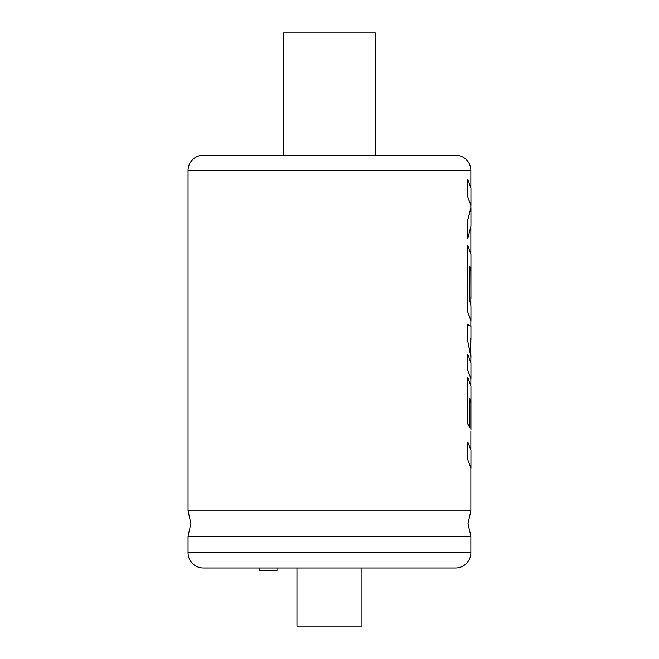 <?xml version="1.0" encoding="UTF-8"?>
<svg xmlns="http://www.w3.org/2000/svg" width="659" height="659" viewBox="0 0 659 659"><rect width="100%" height="100%" fill="white"/><g stroke="black" fill="none" stroke-linecap="round" stroke-linejoin="round"><path stroke-width="0.99" d="M283.601 155.236L375.317 155.236L375.317 32.95L283.601 32.95L283.601 155.236L203.351 155.236A15.289 15.289 0 0 0 188.062 170.524L188.062 510.84L470.856 510.84L470.856 468.047L467.717 459.463L470.93 468.047L470.856 469.348M188.062 552.679L470.856 552.679A15.289 15.289 0 0 1 455.575 567.959L361.948 567.959L361.948 626.05L296.978 626.05L296.978 567.959L276.994 567.959L276.994 570.636L259.646 570.636L259.646 567.959L203.351 567.959A15.289 15.289 0 0 1 188.062 552.679L188.062 536.228L470.856 536.228L467.997 523.534L470.856 510.84M470.856 552.679L470.856 536.228M455.575 567.959L203.351 567.959M203.351 155.236L455.575 155.236A15.289 15.289 0 0 1 470.856 170.524L188.062 170.524M470.938 468.047L470.938 450.492L467.791 441.909L467.717 459.463M470.856 449.207L470.856 431.217M469.702 398.267L470.831 402.641L470.831 429.083M470.938 429.882L470.938 385.968L467.791 377.385L467.717 423.951L469.776 427.279L469.776 398.267L470.905 402.641L470.905 429.083M470.856 384.634L470.856 378.546L467.717 369.963L470.938 378.546L470.856 379.881M470.938 378.546L470.938 362.87L467.791 354.303L467.717 369.963M470.856 361.536L470.856 356.783L467.717 341.024L470.938 356.783L470.856 359.229M470.938 356.783L470.402 338.808L470.93 339.467L470.938 326.271L467.717 324.59L467.717 341.024M470.856 326.007L470.856 320.488L467.717 311.913L470.938 320.488L470.856 321.814M469.702 266.417L470.831 270.783L470.938 298.033L470.938 254.102L467.717 245.51L467.717 311.913M470.856 252.768L470.856 228.179M467.717 196.852L470.938 205.41L470.938 187.906L467.717 179.322L467.717 196.852L470.856 205.41L470.856 207.898L467.717 219.875L467.717 238.632L470.938 226.259L470.938 207.898L467.791 219.875L467.791 238.632M470.856 186.571L470.856 170.524M470.856 304.491L470.831 297.234M470.856 342.581L470.856 339.467L470.328 338.808M455.575 155.236L375.317 155.236M470.814 206.448L470.938 207.898M470.938 205.41L470.888 206.448M467.791 179.322L467.791 196.852M470.938 320.488L470.938 305.792L469.776 300.586L469.776 266.417L470.905 270.783L470.905 297.234M470.938 298.033L470.856 299.359M467.791 245.51L467.791 311.913M467.791 324.59L467.791 341.024M467.791 354.303L467.791 369.963M467.791 441.909L467.791 459.463M467.717 423.951L469.776 427.279M467.791 377.385L467.791 423.951M188.062 510.84L190.921 523.534L188.062 536.228"/></g></svg>
